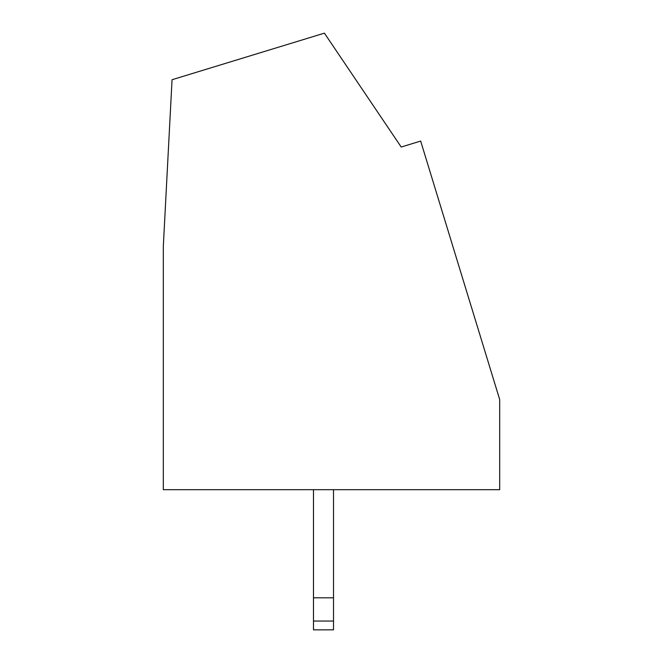 <?xml version="1.0" encoding="UTF-8"?>
<svg xmlns="http://www.w3.org/2000/svg" width="663" height="663" viewBox="0 0 663 663"><rect width="100%" height="100%" fill="white"/><g stroke="black" fill="none" stroke-linecap="round" stroke-linejoin="round"><path stroke-width="0.99" d="M499.695 399.582L420.665 141.07L401.198 147.02L324.398 33.15L172.048 79.726L163.305 246.553L163.305 489.684L499.695 489.684L499.695 399.582M313.483 621.049L333.506 621.049L333.506 629.85L313.483 629.85L313.483 489.684M313.483 597.811L333.506 597.811L333.506 489.684M333.506 621.049L333.506 597.811"/></g></svg>
